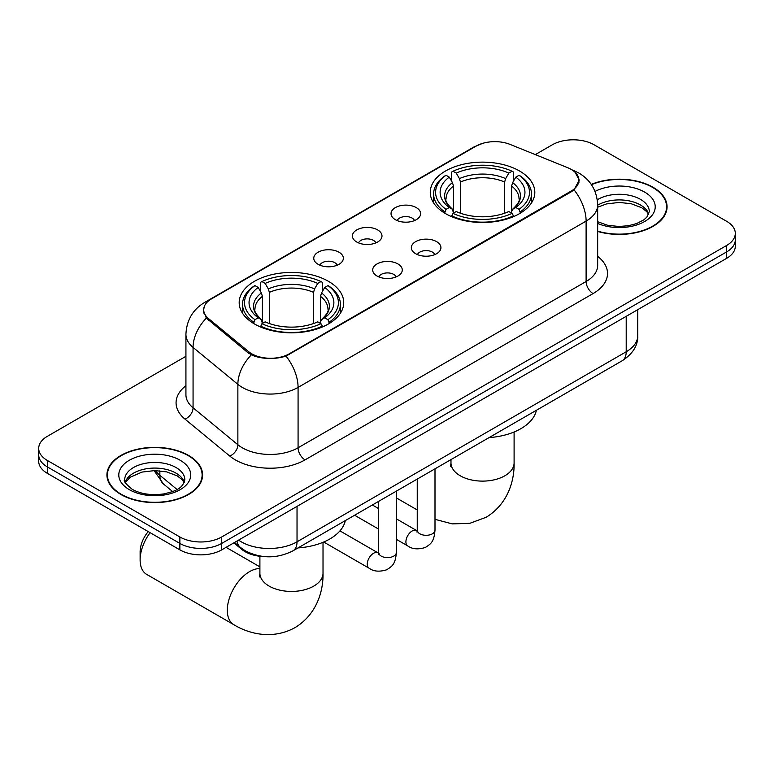 <?xml version="1.0" encoding="UTF-8"?>
<svg xmlns="http://www.w3.org/2000/svg" width="774" height="774" viewBox="0 0 774 774"><rect width="100%" height="100%" fill="white"/><g stroke="black" fill="none" stroke-linecap="round" stroke-linejoin="round"><path stroke-width="1.16" d="M328.418 281.301A52.274 30.176 0 0 0 271.451 274.751A52.274 30.176 0 0 0 239.185 302.634A52.274 30.176 0 0 0 254.491 323.977A52.274 30.176 0 0 0 311.458 330.517A52.274 30.176 0 0 0 343.733 302.634A52.274 30.176 0 0 0 328.418 281.301M519.509 170.977A52.274 30.176 0 0 0 462.542 164.427A52.274 30.176 0 0 0 430.267 192.31A52.274 30.176 0 0 0 445.582 213.653A52.274 30.176 0 0 0 502.549 220.193A52.274 30.176 0 0 0 534.815 192.31A52.274 30.176 0 0 0 519.509 170.977M395.369 219.69A14.793 8.543 180 0 1 392.437 217.271A14.793 8.543 180 0 1 397.333 206.658A14.793 8.543 180 0 1 416.286 207.616A14.793 8.543 180 0 1 419.227 217.271A14.793 8.543 180 0 1 395.369 219.69M414.487 220.58A8.872 5.128 0 0 0 412.107 218.084A8.872 5.128 0 0 0 403.36 216.778A8.872 5.128 0 0 0 397.168 220.58M356.737 242.001A14.793 8.543 180 0 1 353.795 239.582A14.793 8.543 180 0 1 358.701 228.969A14.793 8.543 180 0 1 377.654 229.917A14.793 8.543 180 0 1 380.595 239.582A14.793 8.543 180 0 1 356.737 242.001M375.854 242.881A8.872 5.128 0 0 0 373.474 240.385A8.872 5.128 0 0 0 364.728 239.089A8.872 5.128 0 0 0 358.536 242.881M318.095 264.302A14.793 8.543 180 0 1 315.163 261.893A14.793 8.543 180 0 1 320.059 251.269A14.793 8.543 180 0 1 339.022 252.227A14.793 8.543 180 0 1 341.953 261.893A14.793 8.543 180 0 1 318.095 264.302M337.212 265.192A8.872 5.128 0 0 0 334.832 262.696A8.872 5.128 0 0 0 326.086 261.399A8.872 5.128 0 0 0 319.894 265.192M415.667 253.717A14.793 8.543 180 0 1 412.726 251.298A14.793 8.543 180 0 1 417.631 240.685A14.793 8.543 180 0 1 436.584 241.633A14.793 8.543 180 0 1 439.526 251.298A14.793 8.543 180 0 1 415.667 253.717M434.785 254.598A8.872 5.128 0 0 0 432.405 252.101A8.872 5.128 0 0 0 423.659 250.805A8.872 5.128 0 0 0 417.467 254.598M377.025 276.018A14.793 8.543 180 0 1 374.094 273.609A14.793 8.543 180 0 1 378.989 262.986A14.793 8.543 180 0 1 397.952 263.944A14.793 8.543 180 0 1 400.884 273.609A14.793 8.543 180 0 1 377.025 276.018M396.143 276.908A8.872 5.128 0 0 0 393.763 274.412A8.872 5.128 0 0 0 385.017 273.116A8.872 5.128 0 0 0 378.825 276.908M567.555 167.639A26.626 15.374 180 0 1 571.115 169.361A26.626 15.374 180 0 1 578.913 180.236A26.626 15.374 180 0 1 571.115 191.101L289.36 353.776A26.626 15.374 180 0 1 248.725 351.715L208.506 318.569A26.626 15.374 180 0 1 203.697 309.745A26.626 15.374 180 0 1 211.495 298.87L476.029 146.151A26.626 15.374 180 0 1 510.134 144.428L567.555 167.639M265.056 556.661A29.586 17.086 180 0 1 241.778 549.385L233.854 542.855M597.663 231.455A47.833 27.612 0 0 0 667.072 206.813A47.833 27.612 0 0 0 653.062 187.279A47.833 27.612 0 0 0 591.259 184.405M188.585 455.441A47.833 27.612 0 0 0 136.456 449.452A47.833 27.612 0 0 0 106.928 474.965A47.833 27.612 0 0 0 120.938 494.499A47.833 27.612 0 0 0 173.066 500.478A47.833 27.612 0 0 0 202.604 474.965A47.833 27.612 0 0 0 188.585 455.441M107.422 477.452A47.833 27.612 0 0 0 107.257 478.187M575.101 172.302L579.262 180.071L574.047 189.823L571.464 191.691L286.022 356.117C275.467 359.291 264.911 359.291 254.356 356.117L248.377 353.089L206.368 318.114L203.349 310.442L204.713 305.546M185.924 356.311L47.369 436.313A29.586 17.086 0 0 0 38.7 448.398L38.7 461.275A29.586 17.086 0 0 0 47.369 473.359L179.868 549.859L179.868 543.416A29.586 17.086 0 0 0 221.712 543.416L726.631 251.908A29.586 17.086 0 0 0 735.3 239.824A29.586 17.086 0 0 1 726.631 251.908L221.712 543.416A29.586 17.086 0 0 1 179.868 543.416L47.369 466.916L179.868 543.416L179.868 536.972A29.586 17.086 0 0 0 221.712 536.972L726.631 245.464A29.586 17.086 0 0 0 735.3 233.38A29.586 17.086 0 0 0 726.631 221.306L594.132 144.806A29.586 17.086 0 0 0 552.288 144.806L535.308 154.607M38.7 454.831A29.586 17.086 0 0 0 47.369 466.916A29.586 17.086 0 0 1 38.7 454.831M38.7 448.398A29.586 17.086 0 0 0 47.369 460.472L179.868 536.972M202.275 478.187A47.833 27.612 0 0 0 202.111 477.452M666.743 210.035A47.833 27.612 0 0 0 666.578 209.299M179.868 549.859A29.586 17.086 0 0 0 221.712 549.859L726.631 258.352A29.586 17.086 0 0 0 735.3 246.267L735.3 233.38M597.663 231.136A47.34 27.332 0 0 0 666.578 206.813A47.34 27.332 0 0 0 652.714 187.482A47.34 27.332 0 0 0 591.442 184.686M121.286 494.296A47.34 27.332 0 0 0 172.883 500.217A47.34 27.332 0 0 0 202.111 474.965A47.34 27.332 0 0 0 188.237 455.644A47.34 27.332 0 0 0 136.65 449.713A47.34 27.332 0 0 0 107.422 474.965A47.34 27.332 0 0 0 121.286 494.296M444.644 213.092L446.047 209.357A46.943 27.1 0 0 1 446.047 175.263L449.268 177.13A42.406 24.487 0 0 0 449.268 207.5L452.461 209.309L453.487 213.111M453.487 211.563L453.487 186.06L452.461 182.625L449.268 177.13M451.619 181.174L451.619 172.041L453.022 171.238A46.943 27.1 0 0 1 512.069 171.238L508.837 173.105A42.406 24.487 0 0 0 456.244 173.105L459.437 178.601L460.462 182.035L460.462 213.218M504.629 213.218L504.629 182.035L505.654 178.601L508.837 173.105M489.062 437.61A54.248 31.318 0 0 0 536.392 410.288M451.619 215.801A48.917 28.241 0 0 0 513.472 215.801L512.069 213.382A46.943 27.1 0 0 1 453.022 213.382L451.619 216.643M513.472 216.643L513.472 215.801M446.047 175.263L444.644 176.066A48.917 28.241 0 0 0 433.624 193.926A48.917 28.241 0 0 0 444.644 211.776M512.069 171.238L513.472 172.041L513.472 181.174M453.022 213.382L456.244 211.525A42.406 24.487 0 0 0 508.837 211.525L512.069 213.382M449.268 207.5L446.047 209.357M456.244 173.105L453.022 171.238M452.461 182.625A37.936 21.904 0 0 0 452.461 209.309L452.635 209.425C447.246 204.21 445.05 200.679 446.056 198.812A36.494 21.072 0 0 1 453.487 186.06M520.447 211.776A48.917 28.241 0 0 0 531.467 193.926A48.917 28.241 0 0 0 520.447 176.066L519.044 175.263A46.943 27.1 0 0 1 519.044 209.357L520.447 213.092M519.044 209.357L515.813 207.5A42.406 24.487 0 0 0 515.813 177.13L519.044 175.263M515.813 177.13L512.63 182.625L511.595 186.06L511.595 211.563L512.63 209.309L515.813 207.5M511.595 186.06A36.494 21.072 0 0 1 519.035 198.812C520.031 200.689 517.835 204.23 512.446 209.425L512.63 209.309A37.936 21.904 0 0 0 512.63 182.625M511.595 213.111L511.595 211.563M150.108 532.676A31.56 18.218 120 0 0 140.123 559.931L140.123 551.872A21.701 12.529 -60 0 1 148.221 531.583M140.123 559.931A31.56 18.218 120 0 0 146.654 574.376L233.835 624.705A31.56 18.218 -60 0 1 228.998 599.415A31.56 18.218 -60 0 1 249.615 571.609A31.56 18.218 -60 0 1 259.9 568.561M253.553 323.416L254.956 319.681A46.943 27.1 0 0 1 254.956 285.587L258.187 287.454A42.406 24.487 0 0 0 258.187 317.824L261.37 319.633L262.405 323.435M262.405 321.887L262.405 296.384L261.37 292.949L258.187 287.454M260.528 291.488L260.528 282.365L261.931 281.562A46.943 27.1 0 0 1 320.978 281.562L317.756 283.429A42.406 24.487 0 0 0 265.163 283.429L268.346 288.915L269.371 292.359L269.371 323.542M313.538 323.542L313.538 292.359L314.563 288.915L317.756 283.429M297.98 547.934A54.248 31.318 0 0 0 345.31 520.612M260.528 326.125A48.917 28.241 0 0 0 322.381 326.125L320.978 323.706A46.943 27.1 0 0 1 261.931 323.706L260.528 326.967M322.381 326.967L322.381 326.125M254.956 285.587L253.553 286.39A48.917 28.241 0 0 0 242.533 304.25A48.917 28.241 0 0 0 253.553 322.1M320.978 281.562L322.381 282.365L322.381 291.488M261.931 323.706L265.163 321.849A42.406 24.487 0 0 0 317.756 321.849L320.978 323.706M258.187 317.824L254.956 319.681M265.163 283.429L261.931 281.562M261.37 292.949A37.936 21.904 0 0 0 261.37 319.633L261.554 319.749C256.165 314.534 253.969 311.003 254.965 309.136A36.494 21.072 0 0 1 262.405 296.384M329.356 322.1A48.917 28.241 0 0 0 340.376 304.25A48.917 28.241 0 0 0 329.356 286.39L327.953 285.587A46.943 27.1 0 0 1 327.953 319.681L329.356 323.416M327.953 319.681L324.732 317.824A42.406 24.487 0 0 0 324.732 287.454L327.953 285.587M324.732 287.454L321.539 292.949L320.513 296.384L320.513 321.887L321.539 319.633L324.732 317.824M320.513 296.384A36.494 21.072 0 0 1 327.944 309.136C328.94 311.013 326.744 314.544 321.365 319.749L321.539 319.633A37.936 21.904 0 0 0 321.539 292.949M320.513 323.435L320.513 321.887M208.506 318.569L208.506 320.223M248.725 351.715L248.725 353.36M289.36 353.776L289.36 354.56M571.115 191.101L571.115 191.894M241.778 548.505L241.778 549.385M597.663 256.368A49.313 28.474 180 0 1 593.077 293.578L305.053 459.872A9.859 5.699 60 0 1 298.077 447.788L586.111 281.494A39.455 22.775 0 0 0 597.663 265.395L597.663 204.994A39.455 22.775 180 0 1 586.111 221.103A34.52 19.931 -120 0 0 574.047 189.823M305.053 459.872A49.313 28.474 180 0 1 235.315 459.872A49.313 28.474 180 0 1 229.791 456.07L184.986 419.121A49.313 28.474 180 0 1 185.924 385.713M242.291 447.788A39.455 22.775 0 0 0 298.077 447.788L298.077 387.397A39.455 22.775 180 0 1 242.291 387.397A39.455 22.775 180 0 1 237.87 384.349L193.065 347.41A39.455 22.775 180 0 1 185.924 334.339L185.924 394.74A39.455 22.775 0 0 0 193.065 407.801L237.87 444.75A39.455 22.775 0 0 0 242.291 447.788M597.663 204.994C596.996 190.81 590.755 180.178 578.962 173.086L573.979 170.657A34.52 16.167 112 0 0 572.508 170.232M286.022 356.117A34.52 19.931 60 0 1 298.077 387.397L586.111 221.103L586.111 281.494A9.859 5.699 60 0 0 593.077 293.578M208.351 301.067A34.52 19.931 -120 0 0 204.636 302.431C192.832 309.523 186.602 320.155 185.924 334.339M204.636 302.431L473.475 147.224A34.52 19.931 60 0 1 476.087 146.112M206.368 318.114A34.52 23.085 129.5 0 0 193.065 347.41L193.065 407.801A9.859 6.598 -50.5 0 1 184.986 419.121M251.318 354.918A34.52 23.085 129.5 0 0 237.87 384.349L237.87 444.75A9.859 6.598 -50.5 0 1 229.791 456.07M221.712 536.972L221.712 549.859M726.631 245.464L726.631 258.352M47.369 460.472L47.369 473.359M238.595 540.117A39.455 22.775 0 0 0 241.246 541.81A39.455 22.775 0 0 0 297.032 541.81L626.205 351.764A39.455 22.775 0 0 0 637.766 335.655C638.047 345.446 632.842 353.824 622.122 360.79L292.949 550.836A19.727 11.387 60 0 0 297.032 541.81L297.032 506.37M626.205 316.324L626.205 351.764A19.727 11.387 60 0 1 622.122 360.79M236.999 541.036A19.727 13.197 129.5 0 0 240.433 547.45L234.445 542.516M155.468 470.582A39.455 22.775 0 0 0 159.85 475.294L159.85 470.815M172.631 491.548L163.459 483.982A19.727 13.197 129.5 0 1 159.85 475.294L177.043 489.478M648.796 214.117A30.06 17.357 0 0 0 640.495 205.004A30.06 17.357 0 0 0 597.663 205.187M597.663 221.712L607.513 225.234L618.852 226.492L628.42 225.727L636.586 223.58L643.716 219.922L646.832 217.184L649.299 211.641A30.06 17.357 0 0 0 640.495 199.373A30.06 17.357 0 0 0 597.286 199.779M597.663 223.434A35.981 20.772 0 0 0 646.425 220.416A35.981 20.772 0 0 0 644.674 192.116A35.981 20.772 0 0 0 595.032 191.439M184.328 482.279A30.06 17.357 0 0 0 176.027 473.166A30.06 17.357 0 0 0 145.841 468.86A30.06 17.357 0 0 0 125.204 482.279M176.027 467.525A30.06 17.357 0 0 0 143.258 463.761A30.06 17.357 0 0 0 124.701 479.803C123.134 480.731 125.659 483.914 132.286 489.362C140.955 494.102 151.511 495.612 163.953 493.889C174.972 491.2 182.529 489.004 184.831 479.803A30.06 17.357 0 0 0 176.027 467.525M129.326 489.652A35.981 20.772 0 0 0 180.207 489.652A35.981 20.772 0 0 0 180.207 460.278A35.981 20.772 0 0 0 129.326 460.278A35.981 20.772 0 0 0 129.326 489.652M514.1 431.989L514.1 462.891A31.56 18.218 180 0 1 504.861 475.778A31.56 18.218 180 0 1 460.23 475.778A31.56 18.218 180 0 1 450.981 462.891L450.574 466.616M504.629 182.035A36.494 21.072 0 0 0 460.462 182.035M505.654 178.601A37.936 21.904 0 0 0 459.437 178.601M323.019 542.313L323.019 573.215A31.56 18.218 180 0 1 313.77 586.102A31.56 18.218 180 0 1 269.139 586.102A31.56 18.218 180 0 1 259.9 573.215L259.483 576.94M313.538 292.359A36.494 21.072 0 0 0 269.371 292.359M314.563 288.915A37.936 21.904 0 0 0 268.346 288.915M434.998 468.821L434.998 530.171A8.872 5.128 180 0 1 431.998 534.012A8.872 5.128 180 0 1 419.847 533.799A8.872 5.128 180 0 1 417.244 530.171L416.963 532.086L417.757 531.428M434.998 530.171C433.991 542.69 430.383 544.025 425.419 547.441C418.095 549.714 412.194 549.201 407.734 545.912A8.872 5.128 -60 0 1 406.379 538.801A8.872 5.128 -60 0 1 412.174 530.974A8.872 5.128 -60 0 1 412.571 530.761A8.872 5.128 -60 0 1 416.615 530.538L417.225 530.858M396.365 491.132L396.365 552.481A8.872 5.128 180 0 1 393.356 556.322A8.872 5.128 180 0 1 381.214 556.1A8.872 5.128 180 0 1 378.612 552.481L378.331 554.397L379.125 553.739M396.365 552.481C395.359 565.001 391.75 566.336 386.787 569.751C379.454 572.015 373.561 571.512 369.101 568.222A8.872 5.128 -60 0 1 367.737 561.102A8.872 5.128 -60 0 1 373.542 553.284A8.872 5.128 -60 0 1 373.939 553.071A8.872 5.128 -60 0 1 377.983 552.849L378.583 553.168M203.697 309.745L203.697 313.015M578.913 180.236L578.913 182.587M473.475 147.224L482.502 143.403M573.979 170.657L571.831 169.796M292.949 550.836C277.073 558.809 261.206 558.809 245.329 550.836L240.433 547.45M637.766 335.655L637.766 309.658M163.459 483.982L154.074 470.582M648.651 214.456L646.832 211.737L641.714 207.713L631.139 203.726L619.21 202.42L606.487 203.93L597.663 207.209M666.578 210.76L666.578 206.813M184.183 482.618L182.364 479.899L177.246 475.875L166.671 471.888L154.742 470.582L142.019 472.082L130.148 477.248L125.349 482.618M202.111 478.922L202.111 474.965M107.422 478.922L107.422 474.965M514.1 462.891C514.526 481.138 507.599 504.3 486.072 517.313L469.741 523.35L452.268 523.882L434.998 519.325M417.244 509.95L396.365 497.895M433.624 202.952L433.624 193.926M531.467 202.952L531.467 193.926M450.981 459.601L450.981 462.891M323.019 573.215C323.445 591.462 316.508 614.624 294.981 627.637C272.961 639.769 249.422 634.196 233.835 624.705M242.533 313.267L242.533 304.25M340.376 313.267L340.376 304.25M259.9 566.868L226.076 547.344M259.9 556.303L259.9 573.215M407.734 545.912L396.365 539.343M378.612 529.097L354.608 515.242M417.244 479.077L417.244 530.171M416.615 530.538L396.365 518.851M378.612 508.595L372.362 504.987M369.101 568.222L323.726 542.023M378.612 501.378L378.612 552.481M377.983 552.849L339.941 530.887"/></g></svg>
